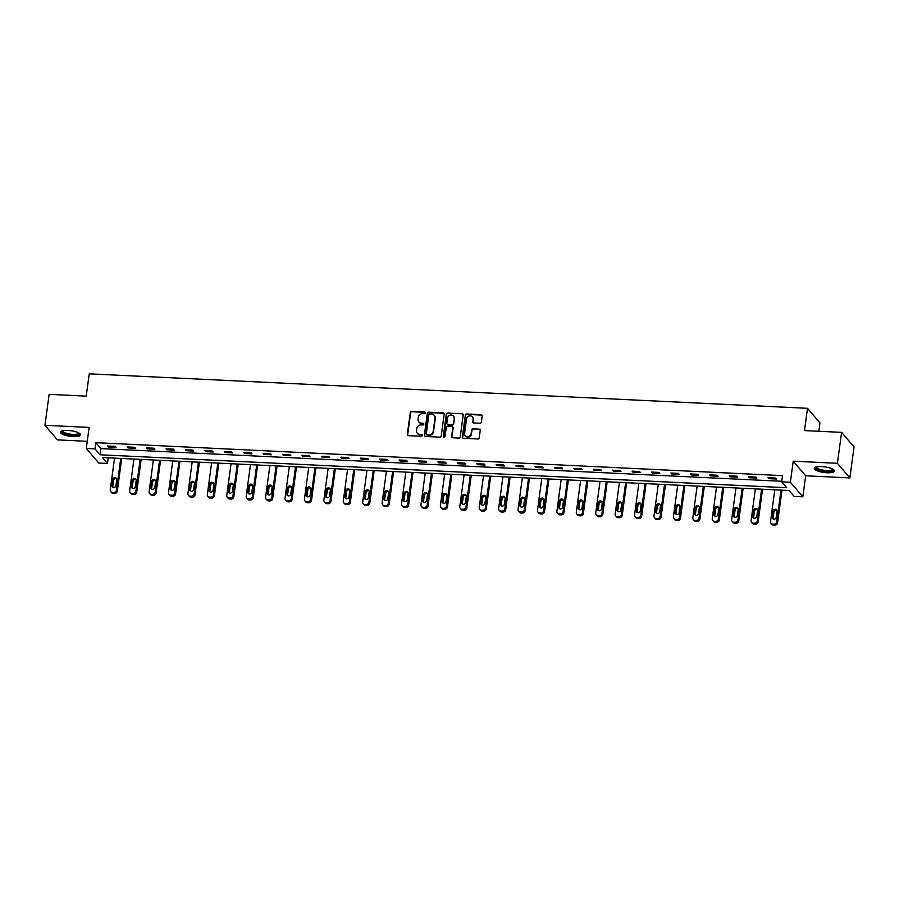 <?xml version="1.0" encoding="UTF-8"?>
<svg xmlns="http://www.w3.org/2000/svg" width="899" height="899" viewBox="0 0 899 899"><rect width="100%" height="100%" fill="white"/><g stroke="black" fill="none" stroke-linecap="round" stroke-linejoin="round"><path stroke-width="1.35" d="M425.384 412.866A0.899 0.82 -40.5 0 0 424.643 411.978L411.663 411.349A1.281 1.169 -40.5 0 0 410.281 412.506L407.326 434.374A1.281 1.169 -40.5 0 0 408.382 435.644L421.361 436.273A0.899 0.82 -40.5 0 0 422.159 434.835A0.899 0.82 -40.5 0 0 421.586 434.565L419.912 434.487A4.079 3.742 -40.5 0 1 416.529 430.419L416.776 428.587A4.079 3.742 -40.5 0 1 421.204 424.89L422.89 424.969A0.899 0.82 -40.5 0 0 423.687 423.541A0.899 0.82 -40.5 0 0 423.114 423.272L421.44 423.193A4.079 3.742 -40.5 0 1 418.057 419.114L418.305 417.293A4.079 3.742 -40.5 0 1 422.732 413.596L424.418 413.675A0.899 0.82 -40.5 0 0 425.384 412.866M425.339 412.472A0.899 0.82 -40.5 0 0 424.98 412.371L412 411.742A1.281 1.169 -40.5 0 0 410.618 412.899L407.663 434.768A1.281 1.169 -40.5 0 0 407.764 435.442M422.294 435.071A0.899 0.82 -40.5 0 0 421.923 434.959L419.912 434.487M423.811 423.766A0.899 0.82 -40.5 0 0 423.451 423.665L421.44 423.193M821.72 466.603A10.147 2.821 -172.3 0 0 814.292 468.323A10.147 2.821 -172.3 0 0 826.968 472.762A10.147 2.821 -172.3 0 0 834.396 471.042A10.147 2.821 -172.3 0 0 821.72 466.603M67.841 430.441A10.147 2.821 -172.3 0 0 60.424 432.149A10.147 2.821 -172.3 0 0 73.1 436.588A10.147 2.821 -172.3 0 0 80.528 434.869A10.147 2.821 -172.3 0 0 67.841 430.441M479.965 423.249A1.281 1.169 -40.5 0 0 481.358 422.092L482.19 415.956A1.281 1.169 -40.5 0 0 481.122 414.686L466.705 413.989A1.281 1.169 -40.5 0 0 465.322 415.147L462.367 437.015A1.281 1.169 -40.5 0 0 463.423 438.285L477.841 438.982A1.281 1.169 -40.5 0 0 479.234 437.824L480.235 430.407A1.281 1.169 -40.5 0 0 479.178 429.138L472.998 428.845A1.281 1.169 -40.5 0 0 471.615 430.003L471.121 433.678A3.416 3.135 -40.5 0 1 465.255 435.734A3.416 3.135 -40.5 0 1 464.581 433.363L466.525 418.968A3.416 3.135 -40.5 0 1 472.391 416.9A3.416 3.135 -40.5 0 1 473.065 419.282L472.739 421.676A1.281 1.169 -40.5 0 0 473.795 422.946L479.965 423.249M781.658 481.819L790.378 482.235L802.829 496.821L794.12 496.405L789.064 490.494L102.419 457.546L107.464 463.468L98.755 463.041L86.293 448.455L95.013 448.871L100.059 454.782L786.715 487.73L781.658 481.819L782.501 475.627L95.845 442.679L95.013 448.871M86.293 448.455L89.147 427.407L44.95 425.294L49.13 394.346L86.225 396.133L89.237 373.849L807.516 408.315L804.504 430.587L841.599 432.374L837.419 463.311L793.221 461.187L790.378 482.235M444.185 414.136A1.281 1.169 -40.5 0 0 443.128 412.855L428.711 412.169A1.281 1.169 -40.5 0 0 427.317 413.326L424.362 435.195A1.281 1.169 -40.5 0 0 425.418 436.464L439.847 437.161A1.281 1.169 -40.5 0 0 441.229 436.004L444.185 414.136M447.713 413.079L462.131 413.776A1.281 1.169 -40.5 0 1 463.187 415.046L460.232 436.914A1.281 1.169 -40.5 0 1 458.838 438.071L452.669 437.768A1.281 1.169 -40.5 0 1 451.613 436.498L452.815 427.632A1.281 1.169 -40.5 0 0 451.759 426.362L447.657 426.16A1.281 1.169 -40.5 0 0 446.275 427.317L445.027 436.554A0.899 0.82 -40.5 0 1 443.488 437.083A0.899 0.82 -40.5 0 1 443.319 436.464L446.32 414.237A1.281 1.169 -40.5 0 1 447.713 413.079L462.131 413.776M841.599 432.374L854.05 446.96L849.87 477.908L837.419 463.311M44.95 425.294L57.401 439.881L87.259 441.319M818.832 431.284L819.967 422.912L807.516 408.315M95.845 442.679L100.902 448.601L781.737 481.268M108.588 446.983L116.061 447.342L115.218 446.353L107.745 445.994L108.588 446.983L108.712 446.039M128.006 447.916L135.479 448.275L134.636 447.286L127.164 446.927L128.006 447.916L128.141 446.972M147.425 448.848L154.898 449.197L154.055 448.219L146.582 447.859L147.425 448.848L147.56 447.904M166.843 449.781L174.316 450.129L173.473 449.152L166.012 448.792L166.843 449.781L166.978 448.837M186.273 450.702L193.734 451.062L192.892 450.084L185.43 449.725L186.273 450.702L186.396 449.77M205.691 451.635L213.153 451.995L212.31 451.006L204.848 450.657L205.691 451.635L205.815 450.702M225.11 452.568L232.571 452.927L231.74 451.939L224.267 451.59L225.11 452.568L225.233 451.635M244.528 453.501L251.99 453.86L251.158 452.871L243.685 452.512L244.528 453.501L244.652 452.568M263.946 454.433L271.419 454.793L270.577 453.804L263.104 453.444L263.946 454.433L264.07 453.489M283.365 455.366L290.838 455.726L289.995 454.737L282.522 454.377L283.365 455.366L283.488 454.422M302.783 456.299L310.256 456.658L309.413 455.669L301.94 455.31L302.783 456.299L302.907 455.355M322.202 457.231L329.675 457.591L328.832 456.602L321.359 456.243L322.202 457.231L322.336 456.287M341.62 458.164L349.093 458.524L348.25 457.535L340.777 457.175L341.62 458.164L341.755 457.22M361.038 459.097L368.511 459.456L367.669 458.468L360.207 458.108L361.038 459.097L361.173 458.153M380.457 460.03L387.93 460.378L387.087 459.4L379.625 459.041L380.457 460.03L380.592 459.086M399.886 460.951L407.348 461.311L406.505 460.333L399.044 459.973L399.886 460.951L400.01 460.018M419.305 461.884L426.767 462.243L425.924 461.266L418.462 460.906L419.305 461.884L419.428 460.951M438.723 462.816L446.185 463.176L445.353 462.187L437.88 461.839L438.723 462.816L438.847 461.884M458.142 463.749L465.615 464.109L464.772 463.12L457.299 462.76L458.142 463.749L458.265 462.816M477.56 464.682L485.033 465.041L484.19 464.053L476.717 463.693L477.56 464.682L477.684 463.738M496.978 465.615L504.451 465.974L503.609 464.985L496.136 464.626L496.978 465.615L497.102 464.671M516.397 466.547L523.87 466.907L523.027 465.918L515.554 465.558L516.397 466.547L516.52 465.603M535.815 467.48L543.288 467.84L542.445 466.851L534.972 466.491L535.815 467.48L535.95 466.536M555.234 468.413L562.707 468.772L561.864 467.783L554.391 467.424L555.234 468.413L555.368 467.469M574.652 469.345L582.125 469.705L581.282 468.716L573.82 468.357L574.652 469.345L574.787 468.401M594.082 470.278L601.543 470.627L600.701 469.649L593.239 469.289L594.082 470.278L594.205 469.334M613.5 471.2L620.962 471.559L620.119 470.582L612.657 470.222L613.5 471.2L613.624 470.267M632.918 472.132L640.38 472.492L639.549 471.514L632.076 471.155L632.918 472.132L633.042 471.2M652.337 473.065L659.799 473.425L658.967 472.436L651.494 472.087L652.337 473.065L652.46 472.132M671.755 473.998L679.228 474.357L678.385 473.368L670.912 473.009L671.755 473.998L671.879 473.065M691.174 474.93L698.647 475.29L697.804 474.301L690.331 473.942L691.174 474.93L691.297 473.998M710.592 475.863L718.065 476.223L717.222 475.234L709.749 474.874L710.592 475.863L710.716 474.919M730.01 476.796L737.483 477.155L736.641 476.167L729.168 475.807L730.01 476.796L730.145 475.852M749.429 477.729L756.902 478.088L756.059 477.099L748.586 476.74L749.429 477.729L749.564 476.785M768.847 478.661L776.32 479.021L775.477 478.032L768.016 477.672L768.847 478.661L768.982 477.717M793.221 461.187L805.673 475.785L849.87 477.908M805.673 475.785L802.829 496.821M108.228 457.827L107.464 463.468M100.902 448.601L100.059 454.782M419.035 422.148A4.079 3.742 -40.5 0 0 421.777 423.586M417.507 433.442A4.079 3.742 -40.5 0 0 420.249 434.88M444.072 413.461A1.281 1.169 -40.5 0 0 443.465 413.259L429.048 412.562A1.281 1.169 -40.5 0 0 427.654 413.72L424.699 435.588A1.281 1.169 -40.5 0 0 424.811 436.251M429.823 413.933A0.899 0.82 -40.5 0 0 428.857 414.742L426.261 433.936A0.899 0.82 -40.5 0 0 427.003 434.824L428.767 434.914A4.079 3.742 -40.5 0 0 433.206 431.217L434.981 418.091A4.079 3.742 -40.5 0 0 431.599 414.023L429.823 413.933M426.632 434.723A0.899 0.82 -40.5 0 0 427.34 435.217L427.003 434.824M434.341 415.462A4.079 3.742 -40.5 0 1 435.318 418.484L433.543 431.61A4.079 3.742 -40.5 0 1 429.104 435.307L427.34 435.217M463.075 414.372A1.281 1.169 -40.5 0 0 462.468 414.169M452.703 426.958A1.281 1.169 -40.5 0 1 453.152 428.025L451.95 436.892A1.281 1.169 -40.5 0 0 452.062 437.566M448.05 413.473A1.281 1.169 -40.5 0 0 446.657 414.63L443.657 436.858A0.899 0.82 -40.5 0 0 443.701 437.251M454.062 418.428A3.416 3.135 -40.5 0 0 449.927 415.214A3.416 3.135 -40.5 0 0 447.522 418.114L446.837 423.182A1.281 1.169 -40.5 0 0 447.893 424.463L451.983 424.654A1.281 1.169 -40.5 0 0 453.377 423.496L454.4 418.822A3.416 3.135 -40.5 0 0 453.546 416.259M447.275 424.249A1.281 1.169 -40.5 0 0 448.23 424.856L447.893 424.463M454.4 418.822L453.703 423.89A1.281 1.169 -40.5 0 1 452.321 425.047L448.23 424.856M472.559 417.114A3.416 3.135 -40.5 0 1 473.402 419.676L473.076 422.069A1.281 1.169 -40.5 0 0 473.189 422.744M465.435 435.925A3.416 3.135 -40.5 0 0 471.458 434.071L471.121 433.678M480.122 429.744A1.281 1.169 -40.5 0 0 479.515 429.531L473.335 429.239A1.281 1.169 -40.5 0 0 471.953 430.396L471.458 434.071M482.078 415.282A1.281 1.169 -40.5 0 0 481.459 415.08L467.042 414.383A1.281 1.169 -40.5 0 0 465.66 415.54L462.704 437.408A1.281 1.169 -40.5 0 0 462.805 438.083M120.758 458.423L116.465 490.124A2.596 2.382 -40.5 0 1 113.645 492.483L112.397 492.427A2.596 2.382 -40.5 0 1 110.251 489.831L114.533 458.13M121.725 458.468L117.308 491.112A2.596 2.382 139.5 0 1 114.488 493.472L113.24 493.405A2.596 2.382 139.5 0 1 111.6 492.618L110.757 491.641M116.668 478.807A2.079 1.91 -40.5 0 0 113.611 480.471L112.813 486.415A2.079 1.91 -40.5 0 0 112.892 487.292M115.949 485.617L116.758 479.673A2.079 1.91 -40.5 0 0 114.24 477.717A2.079 1.91 -40.5 0 0 112.768 479.482L111.97 485.426A2.079 1.91 -40.5 0 0 114.488 487.382A2.079 1.91 -40.5 0 0 115.949 485.617M79.179 433.172A8.776 2.45 7.7 0 1 74.617 435.206A8.776 2.45 7.7 0 1 64.47 433.509A8.776 2.45 7.7 0 1 62.166 430.879M62.649 430.745A8.125 2.259 -172.3 0 0 62.638 430.812A8.125 2.259 -172.3 0 0 64.998 432.812A8.125 2.259 -172.3 0 0 73.639 434.397A8.125 2.259 -172.3 0 0 78.741 432.992A8.125 2.259 -172.3 0 0 78.752 432.925M60.683 431.632A10.08 2.809 -172.3 0 0 63.559 433.655A10.08 2.809 -172.3 0 0 73.504 435.588A10.08 2.809 -172.3 0 0 80.404 434.296M833.058 469.345A8.776 2.45 7.7 0 1 826.754 471.357A8.776 2.45 7.7 0 1 816.034 467.042M816.517 466.918A8.125 2.259 -172.3 0 0 816.506 466.986A8.125 2.259 -172.3 0 0 826.664 470.537A8.125 2.259 -172.3 0 0 832.62 469.166A8.125 2.259 -172.3 0 0 832.62 469.098M814.561 467.806A10.08 2.809 -172.3 0 0 827.091 471.75A10.08 2.809 -172.3 0 0 834.272 470.469M140.177 459.355L135.895 491.056A2.596 2.382 -40.5 0 1 133.063 493.416L131.816 493.36A2.596 2.382 -40.5 0 1 129.67 490.764L133.951 459.063M141.143 459.4L136.727 492.045A2.596 2.382 139.5 0 1 133.906 494.405L132.659 494.338A2.596 2.382 139.5 0 1 131.018 493.551L130.175 492.573M136.097 479.74A2.079 1.91 -40.5 0 0 133.03 481.403L132.232 487.348A2.079 1.91 -40.5 0 0 132.31 488.213M135.367 486.55L136.176 480.605A2.079 1.91 -40.5 0 0 133.659 478.65A2.079 1.91 -40.5 0 0 132.187 480.414L131.389 486.359A2.079 1.91 -40.5 0 0 133.906 488.314A2.079 1.91 -40.5 0 0 135.367 486.55M159.595 460.288L155.313 491.989A2.596 2.382 -40.5 0 1 152.482 494.349L151.246 494.293A2.596 2.382 -40.5 0 1 149.088 491.697L153.369 459.996M160.561 460.333L156.145 492.978A2.596 2.382 139.5 0 1 153.324 495.338L152.077 495.27A2.596 2.382 139.5 0 1 150.436 494.484L149.594 493.495M155.516 480.673A2.079 1.91 -40.5 0 0 152.448 482.336L151.65 488.281A2.079 1.91 -40.5 0 0 151.729 489.146M154.797 487.483L155.594 481.538A2.079 1.91 -40.5 0 0 153.077 479.583A2.079 1.91 -40.5 0 0 151.616 481.347L150.807 487.292A2.079 1.91 -40.5 0 0 153.324 489.247A2.079 1.91 -40.5 0 0 154.797 487.483M179.013 461.221L174.732 492.922A2.596 2.382 -40.5 0 1 171.9 495.282L170.664 495.214A2.596 2.382 -40.5 0 1 168.506 492.63L172.788 460.929M179.98 461.266L175.575 493.911A2.596 2.382 139.5 0 1 172.743 496.259L171.495 496.203A2.596 2.382 139.5 0 1 169.855 495.416L169.012 494.428M174.934 481.606A2.079 1.91 -40.5 0 0 171.866 483.269L171.068 489.213A2.079 1.91 -40.5 0 0 171.147 490.079M174.215 488.415L175.013 482.471A2.079 1.91 -40.5 0 0 172.496 480.516A2.079 1.91 -40.5 0 0 171.035 482.28L170.226 488.224A2.079 1.91 -40.5 0 0 172.743 490.18A2.079 1.91 -40.5 0 0 174.215 488.415M198.432 462.153L194.15 493.854A2.596 2.382 -40.5 0 1 191.318 496.214L190.082 496.147A2.596 2.382 -40.5 0 1 187.925 493.551L192.206 461.85M199.398 462.198L194.993 494.843A2.596 2.382 139.5 0 1 192.161 497.192L190.925 497.136A2.596 2.382 139.5 0 1 189.273 496.349L188.43 495.36M194.353 482.527A2.079 1.91 -40.5 0 0 191.296 484.201L190.487 490.135A2.079 1.91 -40.5 0 0 190.566 491.011M193.633 489.348L194.431 483.404A2.079 1.91 -40.5 0 0 191.914 481.448A2.079 1.91 -40.5 0 0 190.453 483.213L189.644 489.157A2.079 1.91 -40.5 0 0 192.161 491.112A2.079 1.91 -40.5 0 0 193.633 489.348M217.85 463.086L213.569 494.787A2.596 2.382 -40.5 0 1 210.748 497.147L209.501 497.08A2.596 2.382 -40.5 0 1 207.343 494.484L211.625 462.783M218.828 463.131L214.412 495.776A2.596 2.382 139.5 0 1 211.58 498.125L210.344 498.068A2.596 2.382 139.5 0 1 208.692 497.282L207.86 496.293M213.771 483.46A2.079 1.91 -40.5 0 0 210.714 485.134L209.905 491.068A2.079 1.91 -40.5 0 0 209.995 491.944M213.052 490.281L213.85 484.336A2.079 1.91 -40.5 0 0 211.332 482.381A2.079 1.91 -40.5 0 0 209.872 484.145L209.062 490.09A2.079 1.91 -40.5 0 0 211.58 492.045A2.079 1.91 -40.5 0 0 213.052 490.281M237.269 464.019L232.987 495.72A2.596 2.382 -40.5 0 1 230.166 498.068L228.919 498.012A2.596 2.382 -40.5 0 1 226.762 495.416L231.054 463.715M238.246 464.064L233.83 496.709A2.596 2.382 139.5 0 1 231.009 499.057L229.762 499.001A2.596 2.382 139.5 0 1 228.121 498.215L227.278 497.226M233.189 484.392A2.079 1.91 -40.5 0 0 230.133 486.067L229.324 492A2.079 1.91 -40.5 0 0 229.414 492.877M232.47 491.214L233.268 485.269A2.079 1.91 -40.5 0 0 230.751 483.314A2.079 1.91 -40.5 0 0 229.29 485.078L228.481 491.023A2.079 1.91 -40.5 0 0 231.009 492.978A2.079 1.91 -40.5 0 0 232.47 491.214M256.698 464.952L252.405 496.653A2.596 2.382 -40.5 0 1 249.585 499.001L248.338 498.945A2.596 2.382 -40.5 0 1 246.18 496.349L250.473 464.648M257.665 464.997L253.248 497.641A2.596 2.382 139.5 0 1 250.428 499.99L249.18 499.934A2.596 2.382 139.5 0 1 247.54 499.147L246.697 498.158M252.608 485.325A2.079 1.91 -40.5 0 0 249.551 487L248.742 492.933A2.079 1.91 -40.5 0 0 248.832 493.809M251.889 492.135L252.686 486.202A2.079 1.91 -40.5 0 0 250.169 484.246A2.079 1.91 -40.5 0 0 248.708 486.011L247.91 491.944A2.079 1.91 -40.5 0 0 250.428 493.911A2.079 1.91 -40.5 0 0 251.889 492.135M276.117 465.884L271.824 497.585A2.596 2.382 -40.5 0 1 269.003 499.934L267.756 499.878A2.596 2.382 -40.5 0 1 265.598 497.282L269.891 465.581M277.083 465.929L272.667 498.563A2.596 2.382 139.5 0 1 269.846 500.923L268.599 500.867A2.596 2.382 139.5 0 1 266.958 500.08L266.115 499.091M272.026 486.258A2.079 1.91 -40.5 0 0 268.97 487.921L268.16 493.866A2.079 1.91 -40.5 0 0 268.25 494.742M271.307 493.068L272.116 487.134A2.079 1.91 -40.5 0 0 269.588 485.179A2.079 1.91 -40.5 0 0 268.127 486.943L267.329 492.877A2.079 1.91 -40.5 0 0 269.846 494.843A2.079 1.91 -40.5 0 0 271.307 493.068M295.535 466.817L291.242 498.518A2.596 2.382 -40.5 0 1 288.422 500.867L287.174 500.81A2.596 2.382 -40.5 0 1 285.017 498.215L289.309 466.514M296.501 466.862L292.085 499.496A2.596 2.382 139.5 0 1 289.264 501.856L288.017 501.799A2.596 2.382 139.5 0 1 286.376 501.013L285.534 500.024M291.445 487.191A2.079 1.91 -40.5 0 0 288.388 488.854L287.59 494.798A2.079 1.91 -40.5 0 0 287.669 495.675M290.725 494.001L291.534 488.067A2.079 1.91 -40.5 0 0 289.017 486.101A2.079 1.91 -40.5 0 0 287.545 487.876L286.747 493.809A2.079 1.91 -40.5 0 0 289.264 495.765A2.079 1.91 -40.5 0 0 290.725 494.001M314.953 467.738L310.661 499.439A2.596 2.382 -40.5 0 1 307.84 501.799L306.593 501.743A2.596 2.382 -40.5 0 1 304.446 499.147L308.728 467.446M315.92 467.795L311.503 500.428A2.596 2.382 139.5 0 1 308.683 502.788L307.436 502.732A2.596 2.382 139.5 0 1 305.795 501.945L304.952 500.957M310.863 488.123A2.079 1.91 -40.5 0 0 307.806 489.786L307.008 495.731A2.079 1.91 -40.5 0 0 307.087 496.608M310.144 494.933L310.953 489A2.079 1.91 -40.5 0 0 308.436 487.033A2.079 1.91 -40.5 0 0 306.964 488.809L306.166 494.742A2.079 1.91 -40.5 0 0 308.683 496.697A2.079 1.91 -40.5 0 0 310.144 494.933M334.372 468.671L330.079 500.372A2.596 2.382 -40.5 0 1 327.258 502.732L326.011 502.676A2.596 2.382 -40.5 0 1 323.865 500.08L328.146 468.379M335.338 468.727L330.922 501.361A2.596 2.382 139.5 0 1 328.101 503.721L326.854 503.654A2.596 2.382 139.5 0 1 325.213 502.867L324.37 501.889M330.293 489.056A2.079 1.91 -40.5 0 0 327.225 490.719L326.427 496.664A2.079 1.91 -40.5 0 0 326.506 497.54M329.562 495.866L330.371 489.921A2.079 1.91 -40.5 0 0 327.854 487.966A2.079 1.91 -40.5 0 0 326.382 489.73L325.584 495.675A2.079 1.91 -40.5 0 0 328.101 497.63A2.079 1.91 -40.5 0 0 329.562 495.866M353.79 469.604L349.509 501.305A2.596 2.382 -40.5 0 1 346.677 503.665L345.43 503.609A2.596 2.382 -40.5 0 1 343.283 501.013L347.565 469.312M354.757 469.649L350.34 502.294A2.596 2.382 139.5 0 1 347.52 504.654L346.272 504.586A2.596 2.382 139.5 0 1 344.632 503.8L343.789 502.822M349.711 489.989A2.079 1.91 -40.5 0 0 346.643 491.652L345.845 497.597A2.079 1.91 -40.5 0 0 345.924 498.462M348.981 496.799L349.79 490.854A2.079 1.91 -40.5 0 0 347.272 488.899A2.079 1.91 -40.5 0 0 345.8 490.663L345.002 496.608A2.079 1.91 -40.5 0 0 347.52 498.563A2.079 1.91 -40.5 0 0 348.981 496.799M373.209 470.537L368.927 502.238A2.596 2.382 -40.5 0 1 366.095 504.597L364.859 504.541A2.596 2.382 -40.5 0 1 362.702 501.945L366.983 470.244M374.175 470.582L369.77 503.226A2.596 2.382 139.5 0 1 366.938 505.586L365.691 505.519A2.596 2.382 139.5 0 1 364.05 504.732L363.207 503.743M369.129 490.921A2.079 1.91 -40.5 0 0 366.062 492.585L365.264 498.529A2.079 1.91 -40.5 0 0 365.342 499.394M368.41 497.731L369.208 491.787A2.079 1.91 -40.5 0 0 366.691 489.831A2.079 1.91 -40.5 0 0 365.23 491.596L364.421 497.54A2.079 1.91 -40.5 0 0 366.938 499.496A2.079 1.91 -40.5 0 0 368.41 497.731M392.627 471.469L388.346 503.17A2.596 2.382 -40.5 0 1 385.514 505.53L384.278 505.463A2.596 2.382 -40.5 0 1 382.12 502.878L386.401 471.177M393.593 471.514L389.188 504.159A2.596 2.382 139.5 0 1 386.356 506.519L385.12 506.452A2.596 2.382 139.5 0 1 383.468 505.665L382.626 504.676M388.548 491.854A2.079 1.91 -40.5 0 0 385.491 493.517L384.682 499.462A2.079 1.91 -40.5 0 0 384.761 500.327M387.829 498.664L388.626 492.719A2.079 1.91 -40.5 0 0 386.109 490.764A2.079 1.91 -40.5 0 0 384.648 492.528L383.839 498.473A2.079 1.91 -40.5 0 0 386.356 500.428A2.079 1.91 -40.5 0 0 387.829 498.664M412.045 472.402L407.764 504.103A2.596 2.382 -40.5 0 1 404.943 506.463L403.696 506.395A2.596 2.382 -40.5 0 1 401.538 503.8L405.82 472.099M413.012 472.447L408.607 505.092A2.596 2.382 139.5 0 1 405.775 507.441L404.539 507.384A2.596 2.382 139.5 0 1 402.887 506.598L402.044 505.609M407.966 492.776A2.079 1.91 -40.5 0 0 404.91 494.45L404.101 500.395A2.079 1.91 -40.5 0 0 404.179 501.26M407.247 499.597L408.045 493.652A2.079 1.91 -40.5 0 0 405.528 491.697A2.079 1.91 -40.5 0 0 404.067 493.461L403.258 499.406A2.079 1.91 -40.5 0 0 405.775 501.361A2.079 1.91 -40.5 0 0 407.247 499.597M431.464 473.335L427.182 505.036A2.596 2.382 -40.5 0 1 424.362 507.396L423.114 507.328A2.596 2.382 -40.5 0 1 420.957 504.732L425.238 473.031M432.441 473.38L428.025 506.025A2.596 2.382 139.5 0 1 425.193 508.373L423.957 508.317A2.596 2.382 139.5 0 1 422.305 507.53L421.474 506.542M427.385 493.708A2.079 1.91 -40.5 0 0 424.328 495.383L423.519 501.316A2.079 1.91 -40.5 0 0 423.609 502.193M426.665 500.529L427.463 494.585A2.079 1.91 -40.5 0 0 424.946 492.63A2.079 1.91 -40.5 0 0 423.485 494.394L422.676 500.338A2.079 1.91 -40.5 0 0 425.193 502.294A2.079 1.91 -40.5 0 0 426.665 500.529M450.882 474.267L446.601 505.968A2.596 2.382 -40.5 0 1 443.78 508.328L442.533 508.261A2.596 2.382 -40.5 0 1 440.375 505.665L444.668 473.964M451.86 474.312L447.444 506.957A2.596 2.382 139.5 0 1 444.623 509.306L443.376 509.25A2.596 2.382 139.5 0 1 441.735 508.463L440.892 507.474M446.803 494.641A2.079 1.91 -40.5 0 0 443.746 496.315L442.937 502.249A2.079 1.91 -40.5 0 0 443.027 503.125M446.084 501.462L446.882 495.518A2.079 1.91 -40.5 0 0 444.364 493.562A2.079 1.91 -40.5 0 0 442.904 495.327L442.094 501.271A2.079 1.91 -40.5 0 0 444.623 503.226A2.079 1.91 -40.5 0 0 446.084 501.462M470.312 475.2L466.019 506.901A2.596 2.382 -40.5 0 1 463.199 509.25L461.951 509.194A2.596 2.382 -40.5 0 1 459.794 506.598L464.086 474.897M471.278 475.245L466.862 507.89A2.596 2.382 139.5 0 1 464.041 510.239L462.794 510.183A2.596 2.382 139.5 0 1 461.153 509.396L460.31 508.407M466.221 495.574A2.079 1.91 -40.5 0 0 463.165 497.248L462.356 503.182A2.079 1.91 -40.5 0 0 462.446 504.058M465.502 502.395L466.311 496.45A2.079 1.91 -40.5 0 0 463.783 494.495A2.079 1.91 -40.5 0 0 462.322 496.259L461.524 502.204A2.079 1.91 -40.5 0 0 464.041 504.159A2.079 1.91 -40.5 0 0 465.502 502.395M489.73 476.133L485.438 507.834A2.596 2.382 -40.5 0 1 482.617 510.183L481.37 510.126A2.596 2.382 -40.5 0 1 479.212 507.53L483.505 475.829M490.697 476.178L486.28 508.812A2.596 2.382 139.5 0 1 483.46 511.171L482.212 511.115A2.596 2.382 139.5 0 1 480.572 510.329L479.729 509.34M485.64 496.506A2.079 1.91 -40.5 0 0 482.583 498.181L481.785 504.114A2.079 1.91 -40.5 0 0 481.864 504.991M484.921 503.316L485.73 497.383A2.079 1.91 -40.5 0 0 483.213 495.428A2.079 1.91 -40.5 0 0 481.74 497.192L480.943 503.125A2.079 1.91 -40.5 0 0 483.46 505.092A2.079 1.91 -40.5 0 0 484.921 503.316M509.149 477.066L504.856 508.767A2.596 2.382 -40.5 0 1 502.035 511.115L500.788 511.059A2.596 2.382 -40.5 0 1 498.63 508.463L502.923 476.762M510.115 477.111L505.699 509.744A2.596 2.382 139.5 0 1 502.878 512.104L501.631 512.048A2.596 2.382 139.5 0 1 499.99 511.261L499.147 510.272M505.058 497.439A2.079 1.91 -40.5 0 0 502.002 499.102L501.204 505.047A2.079 1.91 -40.5 0 0 501.282 505.923M504.339 504.249L505.148 498.316A2.079 1.91 -40.5 0 0 502.631 496.349A2.079 1.91 -40.5 0 0 501.159 498.125L500.361 504.058A2.079 1.91 -40.5 0 0 502.878 506.025A2.079 1.91 -40.5 0 0 504.339 504.249M528.567 477.987L524.274 509.699A2.596 2.382 -40.5 0 1 521.454 512.048L520.206 511.992A2.596 2.382 -40.5 0 1 518.06 509.396L522.341 477.695M529.533 478.043L525.117 510.677A2.596 2.382 139.5 0 1 522.297 513.037L521.049 512.981A2.596 2.382 139.5 0 1 519.408 512.194L518.566 511.205M524.477 498.372A2.079 1.91 -40.5 0 0 521.42 500.035L520.622 505.98A2.079 1.91 -40.5 0 0 520.701 506.856M523.757 505.182L524.567 499.248A2.079 1.91 -40.5 0 0 522.049 497.282A2.079 1.91 -40.5 0 0 520.577 499.057L519.779 504.991A2.079 1.91 -40.5 0 0 522.297 506.946A2.079 1.91 -40.5 0 0 523.757 505.182M547.985 478.92L543.704 510.621A2.596 2.382 -40.5 0 1 540.872 512.981L539.625 512.924A2.596 2.382 -40.5 0 1 537.478 510.329L541.76 478.628M548.952 478.976L544.536 511.61A2.596 2.382 139.5 0 1 541.715 513.97L540.468 513.902A2.596 2.382 139.5 0 1 538.827 513.115L537.984 512.138M543.906 499.305A2.079 1.91 -40.5 0 0 540.838 500.968L540.041 506.912A2.079 1.91 -40.5 0 0 540.119 507.789M543.176 506.115L543.985 500.181A2.079 1.91 -40.5 0 0 541.468 498.215A2.079 1.91 -40.5 0 0 539.996 499.979L539.198 505.923A2.079 1.91 -40.5 0 0 541.715 507.879A2.079 1.91 -40.5 0 0 543.176 506.115M567.404 479.852L563.122 511.553A2.596 2.382 -40.5 0 1 560.291 513.913L559.054 513.857A2.596 2.382 -40.5 0 1 556.897 511.261L561.178 479.56M568.37 479.897L563.954 512.542A2.596 2.382 139.5 0 1 561.133 514.902L559.886 514.835A2.596 2.382 139.5 0 1 558.245 514.048L557.402 513.071M563.325 500.237A2.079 1.91 -40.5 0 0 560.257 501.9L559.459 507.845A2.079 1.91 -40.5 0 0 559.538 508.71M562.605 507.047L563.403 501.103A2.079 1.91 -40.5 0 0 560.886 499.147A2.079 1.91 -40.5 0 0 559.425 500.912L558.616 506.856A2.079 1.91 -40.5 0 0 561.133 508.812A2.079 1.91 -40.5 0 0 562.605 507.047M586.822 480.785L582.541 512.486A2.596 2.382 -40.5 0 1 579.709 514.846L578.473 514.79A2.596 2.382 -40.5 0 1 576.315 512.194L580.597 480.493M587.789 480.83L583.384 513.475A2.596 2.382 139.5 0 1 580.552 515.835L579.304 515.768A2.596 2.382 139.5 0 1 577.664 514.981L576.821 514.003M582.743 501.17A2.079 1.91 -40.5 0 0 579.675 502.833L578.877 508.778A2.079 1.91 -40.5 0 0 578.956 509.643M582.024 507.98L582.822 502.035A2.079 1.91 -40.5 0 0 580.304 500.08A2.079 1.91 -40.5 0 0 578.844 501.844L578.035 507.789A2.079 1.91 -40.5 0 0 580.552 509.744A2.079 1.91 -40.5 0 0 582.024 507.98M606.241 481.718L601.959 513.419A2.596 2.382 -40.5 0 1 599.127 515.779L597.891 515.711A2.596 2.382 -40.5 0 1 595.734 513.127L600.015 481.426M607.207 481.763L602.802 514.408A2.596 2.382 139.5 0 1 599.97 516.768L598.734 516.7A2.596 2.382 139.5 0 1 597.082 515.914L596.239 514.925M602.161 502.103A2.079 1.91 -40.5 0 0 599.105 503.766L598.296 509.711A2.079 1.91 -40.5 0 0 598.374 510.576M601.442 508.913L602.24 502.968A2.079 1.91 -40.5 0 0 599.723 501.013A2.079 1.91 -40.5 0 0 598.262 502.777L597.453 508.722A2.079 1.91 -40.5 0 0 599.97 510.677A2.079 1.91 -40.5 0 0 601.442 508.913M625.659 482.651L621.378 514.352A2.596 2.382 -40.5 0 1 618.557 516.711L617.31 516.644A2.596 2.382 -40.5 0 1 615.152 514.048L619.433 482.347M626.637 482.696L622.22 515.341A2.596 2.382 139.5 0 1 619.389 517.689L618.152 517.633A2.596 2.382 139.5 0 1 616.5 516.846L615.669 515.857M621.58 503.024A2.079 1.91 -40.5 0 0 618.523 504.699L617.714 510.643A2.079 1.91 -40.5 0 0 617.804 511.509M620.861 509.845L621.659 503.901A2.079 1.91 -40.5 0 0 619.141 501.945A2.079 1.91 -40.5 0 0 617.68 503.71L616.871 509.654A2.079 1.91 -40.5 0 0 619.389 511.61A2.079 1.91 -40.5 0 0 620.861 509.845M645.077 483.583L640.796 515.284A2.596 2.382 -40.5 0 1 637.975 517.644L636.728 517.577A2.596 2.382 -40.5 0 1 634.57 514.981L638.863 483.28M646.055 483.628L641.639 516.273A2.596 2.382 139.5 0 1 638.818 518.622L637.571 518.566A2.596 2.382 139.5 0 1 635.919 517.779L635.087 516.79M640.998 503.957A2.079 1.91 -40.5 0 0 637.942 505.631L637.133 511.565A2.079 1.91 -40.5 0 0 637.222 512.441M640.279 510.778L641.077 504.833A2.079 1.91 -40.5 0 0 638.56 502.878A2.079 1.91 -40.5 0 0 637.099 504.642L636.29 510.587A2.079 1.91 -40.5 0 0 638.818 512.542A2.079 1.91 -40.5 0 0 640.279 510.778M664.507 484.516L660.214 516.217A2.596 2.382 -40.5 0 1 657.394 518.577L656.146 518.509A2.596 2.382 -40.5 0 1 653.989 515.914L658.282 484.213M665.474 484.561L661.057 517.206A2.596 2.382 139.5 0 1 658.237 519.555L656.989 519.498A2.596 2.382 139.5 0 1 655.349 518.712L654.506 517.723M660.417 504.89A2.079 1.91 -40.5 0 0 657.36 506.564L656.551 512.497A2.079 1.91 -40.5 0 0 656.641 513.374M659.697 511.711L660.495 505.766A2.079 1.91 -40.5 0 0 657.978 503.811A2.079 1.91 -40.5 0 0 656.517 505.575L655.719 511.52A2.079 1.91 -40.5 0 0 658.237 513.475A2.079 1.91 -40.5 0 0 659.697 511.711M683.925 485.449L679.633 517.15A2.596 2.382 -40.5 0 1 676.812 519.498L675.565 519.442A2.596 2.382 -40.5 0 1 673.407 516.846L677.7 485.145M684.892 485.494L680.476 518.139A2.596 2.382 139.5 0 1 677.655 520.487L676.408 520.431A2.596 2.382 139.5 0 1 674.767 519.644L673.924 518.656M679.835 505.822A2.079 1.91 -40.5 0 0 676.778 507.497L675.969 513.43A2.079 1.91 -40.5 0 0 676.059 514.307M679.116 512.644L679.925 506.699A2.079 1.91 -40.5 0 0 677.396 504.744A2.079 1.91 -40.5 0 0 675.936 506.508L675.138 512.452A2.079 1.91 -40.5 0 0 677.655 514.408A2.079 1.91 -40.5 0 0 679.116 512.644M703.344 486.381L699.051 518.082A2.596 2.382 -40.5 0 1 696.231 520.431L694.983 520.375A2.596 2.382 -40.5 0 1 692.826 517.779L697.118 486.078M704.31 486.426L699.894 519.06A2.596 2.382 139.5 0 1 697.073 521.42L695.826 521.364A2.596 2.382 139.5 0 1 694.185 520.577L693.343 519.588M699.253 506.755A2.079 1.91 -40.5 0 0 696.197 508.429L695.399 514.363A2.079 1.91 -40.5 0 0 695.478 515.239M698.534 513.565L699.343 507.632A2.079 1.91 -40.5 0 0 696.826 505.676A2.079 1.91 -40.5 0 0 695.354 507.441L694.556 513.374A2.079 1.91 -40.5 0 0 697.073 515.341A2.079 1.91 -40.5 0 0 698.534 513.565M722.762 487.314L718.47 519.015A2.596 2.382 -40.5 0 1 715.649 521.364L714.402 521.308A2.596 2.382 -40.5 0 1 712.244 518.712L716.537 487.011M723.729 487.359L719.312 519.993A2.596 2.382 139.5 0 1 716.492 522.353L715.244 522.297A2.596 2.382 139.5 0 1 713.604 521.51L712.761 520.521M718.672 507.688A2.079 1.91 -40.5 0 0 715.615 509.351L714.817 515.296A2.079 1.91 -40.5 0 0 714.896 516.172M717.953 514.498L718.762 508.564A2.079 1.91 -40.5 0 0 716.245 506.609A2.079 1.91 -40.5 0 0 714.772 508.373L713.975 514.307A2.079 1.91 -40.5 0 0 716.492 516.273A2.079 1.91 -40.5 0 0 717.953 514.498M742.181 488.247L737.888 519.948A2.596 2.382 -40.5 0 1 735.067 522.297L733.82 522.24A2.596 2.382 -40.5 0 1 731.674 519.644L735.955 487.943M743.147 488.292L738.731 520.926A2.596 2.382 139.5 0 1 735.91 523.285L734.663 523.229A2.596 2.382 139.5 0 1 733.022 522.443L732.179 521.454M738.101 508.62A2.079 1.91 -40.5 0 0 735.034 510.284L734.236 516.228A2.079 1.91 -40.5 0 0 734.314 517.105M737.371 515.43L738.18 509.497A2.079 1.91 -40.5 0 0 735.663 507.53A2.079 1.91 -40.5 0 0 734.191 509.306L733.393 515.239A2.079 1.91 -40.5 0 0 735.91 517.195A2.079 1.91 -40.5 0 0 737.371 515.43M761.599 489.168L757.318 520.869A2.596 2.382 -40.5 0 1 754.486 523.229L753.238 523.173A2.596 2.382 -40.5 0 1 751.092 520.577L755.374 488.876M762.566 489.225L758.149 521.858A2.596 2.382 139.5 0 1 755.329 524.218L754.081 524.162A2.596 2.382 139.5 0 1 752.441 523.364L751.598 522.386M757.52 509.553A2.079 1.91 -40.5 0 0 754.452 511.216L753.654 517.161A2.079 1.91 -40.5 0 0 753.733 518.038M756.789 516.363L757.599 510.43A2.079 1.91 -40.5 0 0 755.081 508.463A2.079 1.91 -40.5 0 0 753.609 510.239L752.811 516.172A2.079 1.91 -40.5 0 0 755.329 518.127A2.079 1.91 -40.5 0 0 756.789 516.363M781.017 490.101L776.736 521.802A2.596 2.382 -40.5 0 1 773.904 524.162L772.668 524.106A2.596 2.382 -40.5 0 1 770.51 521.51L774.792 489.809M781.984 490.146L777.579 522.791A2.596 2.382 139.5 0 1 774.747 525.151L773.5 525.083A2.596 2.382 139.5 0 1 771.859 524.297L771.016 523.319M776.938 510.486A2.079 1.91 -40.5 0 0 773.87 512.149L773.073 518.094A2.079 1.91 -40.5 0 0 773.151 518.959M776.219 517.296L777.017 511.351A2.079 1.91 -40.5 0 0 774.5 509.396A2.079 1.91 -40.5 0 0 773.039 511.16L772.23 517.105A2.079 1.91 -40.5 0 0 774.747 519.06A2.079 1.91 -40.5 0 0 776.219 517.296M116.465 490.124L117.308 491.112M112.397 492.427L113.24 493.405M113.645 492.483L114.488 493.472M112.813 486.415L111.97 485.426M113.611 480.471L112.768 479.482M135.895 491.056L136.727 492.045M131.816 493.36L132.659 494.338M133.063 493.416L133.906 494.405M132.232 487.348L131.389 486.359M133.03 481.403L132.187 480.414M155.313 491.989L156.145 492.978M151.246 494.293L152.077 495.27M152.482 494.349L153.324 495.338M151.65 488.281L150.807 487.292M152.448 482.336L151.616 481.347M174.732 492.922L175.575 493.911M170.664 495.214L171.495 496.203M171.9 495.282L172.743 496.259M171.068 489.213L170.226 488.224M171.866 483.269L171.035 482.28M194.15 493.854L194.993 494.843M190.082 496.147L190.925 497.136M191.318 496.214L192.161 497.192M190.487 490.135L189.644 489.157M191.296 484.201L190.453 483.213M213.569 494.787L214.412 495.776M209.501 497.08L210.344 498.068M210.748 497.147L211.58 498.125M209.905 491.068L209.062 490.09M210.714 485.134L209.872 484.145M232.987 495.72L233.83 496.709M228.919 498.012L229.762 499.001M230.166 498.068L231.009 499.057M229.324 492L228.481 491.023M230.133 486.067L229.29 485.078M252.405 496.653L253.248 497.641M248.338 498.945L249.18 499.934M249.585 499.001L250.428 499.99M248.742 492.933L247.91 491.944M249.551 487L248.708 486.011M271.824 497.585L272.667 498.563M267.756 499.878L268.599 500.867M269.003 499.934L269.846 500.923M268.16 493.866L267.329 492.877M268.97 487.921L268.127 486.943M291.242 498.518L292.085 499.496M287.174 500.81L288.017 501.799M288.422 500.867L289.264 501.856M287.59 494.798L286.747 493.809M288.388 488.854L287.545 487.876M310.661 499.439L311.503 500.428M306.593 501.743L307.436 502.732M307.84 501.799L308.683 502.788M307.008 495.731L306.166 494.742M307.806 489.786L306.964 488.809M330.079 500.372L330.922 501.361M326.011 502.676L326.854 503.654M327.258 502.732L328.101 503.721M326.427 496.664L325.584 495.675M327.225 490.719L326.382 489.73M349.509 501.305L350.34 502.294M345.43 503.609L346.272 504.586M346.677 503.665L347.52 504.654M345.845 497.597L345.002 496.608M346.643 491.652L345.8 490.663M368.927 502.238L369.77 503.226M364.859 504.541L365.691 505.519M366.095 504.597L366.938 505.586M365.264 498.529L364.421 497.54M366.062 492.585L365.23 491.596M388.346 503.17L389.188 504.159M384.278 505.463L385.12 506.452M385.514 505.53L386.356 506.519M384.682 499.462L383.839 498.473M385.491 493.517L384.648 492.528M407.764 504.103L408.607 505.092M403.696 506.395L404.539 507.384M404.943 506.463L405.775 507.441M404.101 500.395L403.258 499.406M404.91 494.45L404.067 493.461M427.182 505.036L428.025 506.025M423.114 507.328L423.957 508.317M424.362 507.396L425.193 508.373M423.519 501.316L422.676 500.338M424.328 495.383L423.485 494.394M446.601 505.968L447.444 506.957M442.533 508.261L443.376 509.25M443.78 508.328L444.623 509.306M442.937 502.249L442.094 501.271M443.746 496.315L442.904 495.327M466.019 506.901L466.862 507.89M461.951 509.194L462.794 510.183M463.199 509.25L464.041 510.239M462.356 503.182L461.524 502.204M463.165 497.248L462.322 496.259M485.438 507.834L486.28 508.812M481.37 510.126L482.212 511.115M482.617 510.183L483.46 511.171M481.785 504.114L480.943 503.125M482.583 498.181L481.74 497.192M504.856 508.767L505.699 509.744M500.788 511.059L501.631 512.048M502.035 511.115L502.878 512.104M501.204 505.047L500.361 504.058M502.002 499.102L501.159 498.125M524.274 509.699L525.117 510.677M520.206 511.992L521.049 512.981M521.454 512.048L522.297 513.037M520.622 505.98L519.779 504.991M521.42 500.035L520.577 499.057M543.704 510.621L544.536 511.61M539.625 512.924L540.468 513.902M540.872 512.981L541.715 513.97M540.041 506.912L539.198 505.923M540.838 500.968L539.996 499.979M563.122 511.553L563.954 512.542M559.054 513.857L559.886 514.835M560.291 513.913L561.133 514.902M559.459 507.845L558.616 506.856M560.257 501.9L559.425 500.912M582.541 512.486L583.384 513.475M578.473 514.79L579.304 515.768M579.709 514.846L580.552 515.835M578.877 508.778L578.035 507.789M579.675 502.833L578.844 501.844M601.959 513.419L602.802 514.408M597.891 515.711L598.734 516.7M599.127 515.779L599.97 516.768M598.296 509.711L597.453 508.722M599.105 503.766L598.262 502.777M621.378 514.352L622.22 515.341M617.31 516.644L618.152 517.633M618.557 516.711L619.389 517.689M617.714 510.643L616.871 509.654M618.523 504.699L617.68 503.71M640.796 515.284L641.639 516.273M636.728 517.577L637.571 518.566M637.975 517.644L638.818 518.622M637.133 511.565L636.29 510.587M637.942 505.631L637.099 504.642M660.214 516.217L661.057 517.206M656.146 518.509L656.989 519.498M657.394 518.577L658.237 519.555M656.551 512.497L655.719 511.52M657.36 506.564L656.517 505.575M679.633 517.15L680.476 518.139M675.565 519.442L676.408 520.431M676.812 519.498L677.655 520.487M675.969 513.43L675.138 512.452M676.778 507.497L675.936 506.508M699.051 518.082L699.894 519.06M694.983 520.375L695.826 521.364M696.231 520.431L697.073 521.42M695.399 514.363L694.556 513.374M696.197 508.429L695.354 507.441M718.47 519.015L719.312 519.993M714.402 521.308L715.244 522.297M715.649 521.364L716.492 522.353M714.817 515.296L713.975 514.307M715.615 509.351L714.772 508.373M737.888 519.948L738.731 520.926M733.82 522.24L734.663 523.229M735.067 522.297L735.91 523.285M734.236 516.228L733.393 515.239M735.034 510.284L734.191 509.306M757.318 520.869L758.149 521.858M753.238 523.173L754.081 524.162M754.486 523.229L755.329 524.218M753.654 517.161L752.811 516.172M754.452 511.216L753.609 510.239M776.736 521.802L777.579 522.791M772.668 524.106L773.5 525.083M773.904 524.162L774.747 525.151M773.073 518.094L772.23 517.105M773.87 512.149L773.039 511.16"/></g></svg>
